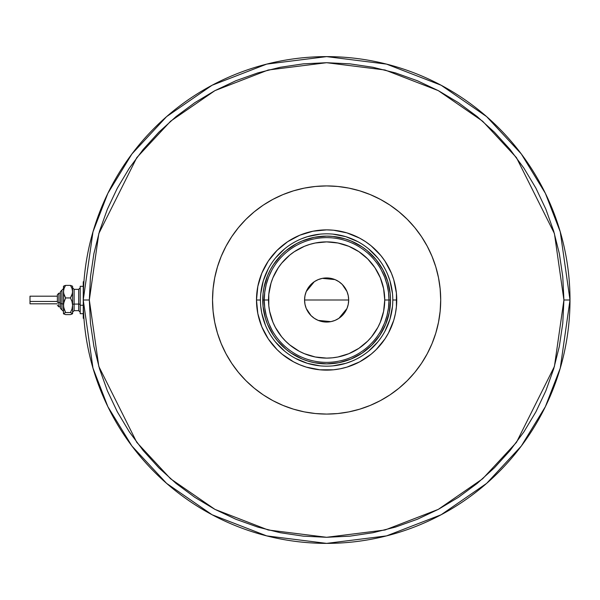 <?xml version="1.0" encoding="UTF-8"?>
<svg xmlns="http://www.w3.org/2000/svg" width="600" height="600" viewBox="0 0 600 600"><rect width="100%" height="100%" fill="white"/><g stroke="black" fill="none" stroke-linecap="round" stroke-linejoin="round"><path stroke-width="0.9" d="M392.79 300.045L392.79 300A66.172 66.172 0 0 0 326.618 233.827A66.172 66.172 0 0 0 260.452 300L256.493 300A70.125 70.125 0 0 1 326.618 229.875A70.125 70.125 0 0 1 396.743 300L392.79 300A66.172 66.172 0 0 1 326.618 366.173A66.172 66.172 0 0 1 260.452 300A66.172 66.172 0 0 1 326.618 233.827A66.172 66.172 0 0 1 392.79 300L392.79 299.955M326.618 414.082L315.435 413.535L304.365 411.893L293.505 409.17L282.96 405.397L272.843 400.612L263.235 394.86L254.243 388.185L245.947 380.67L238.433 372.375L231.765 363.382L226.005 353.782L221.22 343.657L217.447 333.12L214.725 322.26L213.083 311.183L212.535 300A114.083 114.083 0 0 1 326.618 185.917A114.083 114.083 0 0 1 440.707 300L440.153 311.183L438.51 322.26L435.795 333.12L432.022 343.657L427.23 353.782L421.478 363.382L414.81 372.375L407.287 380.67L398.993 388.185L390 394.86L380.4 400.612L370.275 405.397L359.737 409.17L348.877 411.893L337.8 413.535L326.618 414.082M326.618 185.917L337.8 186.465L348.877 188.108L359.737 190.83L370.275 194.603L380.4 199.388L390 205.14L398.993 211.815L407.287 219.33L414.81 227.625L421.478 236.618L427.23 246.218L432.022 256.343L435.795 266.88L438.51 277.74L440.153 288.817L440.707 300A114.083 114.083 0 0 1 326.618 414.082A114.083 114.083 0 0 1 212.535 300L213.083 288.817L214.725 277.74L217.447 266.88L221.22 256.343L226.005 246.218L231.765 236.618L238.433 227.625L245.947 219.33L254.243 211.815L263.235 205.14L272.843 199.388L282.96 194.603L293.505 190.83L304.365 188.108L315.435 186.465L326.618 185.917M260.452 299.955L260.452 300A66.172 66.172 0 0 0 326.618 366.173A66.172 66.172 0 0 0 392.79 300L396.743 300A70.125 70.125 0 0 1 326.618 370.125A70.125 70.125 0 0 1 256.493 300L257.843 286.32L261.832 273.165L268.312 261.038L277.035 250.417L287.663 241.695L299.782 235.215L312.938 231.225L326.618 229.875L333.495 230.212L346.972 232.897L359.678 238.155L365.58 241.695L371.108 245.79L380.827 255.517L384.923 261.038L391.403 273.165L393.728 279.645L396.405 293.13L396.405 306.87L395.393 313.68L393.728 320.355L388.463 333.053L384.923 338.962L376.207 349.582L371.108 354.21L359.678 361.845L346.972 367.103L340.298 368.775L333.495 369.788L319.748 369.788L306.263 367.103L299.782 364.785L293.565 361.845L282.135 354.21L277.035 349.582L268.312 338.962L261.832 326.835L257.843 313.68L256.493 300L260.452 300.045M260.767 306.487L261.72 312.907L265.485 325.32M275.468 341.978L284.64 351.15M295.418 358.35L307.41 363.322L320.138 365.85M333.105 365.85L345.825 363.322L351.945 361.132M368.595 351.15L377.767 341.978M384.967 331.207L389.94 319.207L392.467 306.487M392.467 293.513L389.94 280.793L387.75 274.68M377.767 258.022L368.595 248.85M357.825 241.65L345.825 236.678L333.105 234.15M320.138 234.15L307.41 236.678L301.298 238.868M284.64 248.85L275.468 258.022M268.267 268.793L263.303 280.793L260.767 293.513M390.51 300L389.28 312.465L385.643 324.45L379.74 335.498L371.798 345.173L362.115 353.123L351.067 359.025L339.082 362.663L326.618 363.885L314.153 362.663L308.077 361.14L302.168 359.025L291.127 353.123L286.087 349.388L277.237 340.53L273.502 335.498L267.593 324.45L265.485 318.548L263.04 306.263L263.04 293.737L263.962 287.535L267.593 275.55L270.278 269.88L273.502 264.502L281.445 254.827L286.087 250.612L296.505 243.66L302.168 240.975L314.153 237.337L326.618 236.115L332.88 236.423L345.165 238.86L351.067 240.975L362.115 246.877L367.147 250.612L376.005 259.47L382.965 269.88L387.757 281.452L390.202 293.737L390.51 300L384.728 300A58.11 58.11 0 0 1 326.618 358.11A58.11 58.11 0 0 1 268.515 300L264.255 300A62.363 62.363 0 0 0 326.618 362.362A62.363 62.363 0 0 0 388.987 300A62.363 62.363 0 0 1 326.618 362.362A62.363 62.363 0 0 1 264.255 300L262.733 300A63.885 63.885 0 0 0 326.618 363.885A63.885 63.885 0 0 0 390.51 300A63.885 63.885 0 0 1 326.618 363.885A63.885 63.885 0 0 1 262.733 300A63.885 63.885 0 0 1 326.618 236.115A63.885 63.885 0 0 1 390.51 300A63.885 63.885 0 0 0 326.618 236.115A63.885 63.885 0 0 0 262.733 300L264.255 300A62.363 62.363 0 0 1 326.618 237.638A62.363 62.363 0 0 1 388.987 300L390.51 300M348.263 295.755L348.675 300L348.255 304.305L346.995 308.438L344.962 312.255L342.218 315.593L338.873 318.337L335.062 320.377L330.923 321.63L326.618 322.058L322.32 321.63L318.18 320.377L314.362 318.337L311.025 315.593L308.28 312.255L306.24 308.438L304.987 304.305L304.56 300A22.058 22.058 0 0 1 326.618 277.942A22.058 22.058 0 0 1 348.675 300L304.56 300L304.972 295.755M305.002 295.642L306.218 291.615M306.263 291.502L314.303 281.7M314.43 281.618L318.112 279.653M318.248 279.593L322.29 278.37M322.335 278.362L334.995 279.593M335.13 279.653L338.812 281.618M338.955 281.715L342.195 284.377M342.24 284.423L346.972 291.502M347.017 291.615L348.24 295.635M381.315 329.962L384.63 322.897L387.037 315.465L388.5 307.793L388.987 300L388.5 292.207L387.037 284.535L384.63 277.103L381.315 270.038M271.928 270.038L268.605 277.103L266.205 284.535L264.743 292.207L264.255 300L264.743 307.793L266.205 315.465L268.605 322.897L271.928 329.962M264.743 307.793L266.205 315.465L268.605 322.897M266.205 284.535L264.743 292.207M388.5 292.207L387.037 284.535L384.63 277.103M387.037 315.465L388.5 307.793M384.728 300L383.61 288.668L380.303 277.763L374.933 267.72L367.71 258.915L358.905 251.685L348.855 246.315L337.957 243.007L326.618 241.89L315.285 243.007L309.75 244.395L304.38 246.315L294.337 251.685L289.755 255.083L281.7 263.138L278.303 267.72L272.933 277.763L271.013 283.132L268.793 294.308L268.793 305.692L269.632 311.332L272.933 322.237L275.377 327.39L281.7 336.862L285.532 341.085L289.755 344.918L299.228 351.248L304.38 353.685L315.285 356.993L326.618 358.11L332.317 357.825L337.957 356.993L348.855 353.685L358.905 348.315L367.71 341.085L371.535 336.862L377.865 327.39L380.303 322.237L383.61 311.332L384.728 300L388.987 300A62.363 62.363 0 0 0 326.618 237.638A62.363 62.363 0 0 0 264.255 300L268.515 300A58.11 58.11 0 0 1 326.618 241.89A58.11 58.11 0 0 1 384.728 300M304.972 304.245L304.56 300L304.987 295.695L306.24 291.562L308.28 287.745L311.025 284.407L314.362 281.663L318.18 279.623L322.32 278.37L326.618 277.942L330.923 278.37L335.062 279.623L338.873 281.663L342.218 284.407L344.962 287.745L346.995 291.562L348.255 295.695L348.675 300L348.263 304.245M326.618 300L348.675 300A22.058 22.058 0 0 1 326.618 322.058A22.058 22.058 0 0 1 304.56 300L326.618 300M348.24 304.358L347.017 308.385M346.972 308.498L338.94 318.3M338.812 318.382L335.13 320.347M334.995 320.407L330.945 321.63M330.9 321.638L318.248 320.407M318.112 320.347L314.43 318.382M314.288 318.285L311.048 315.623M311.002 315.577L306.263 308.498M306.218 308.385L305.002 304.365M83.242 300L92.977 368.145L107.85 406.65L131.917 446.025L166.59 483.368L212.085 514.748L266.707 535.89L326.618 543.382L386.528 535.89L441.15 514.748L486.653 483.368L521.325 446.025L545.385 406.65L560.265 368.145L570 300L563.918 300L554.423 366.442L516.457 442.38L482.647 478.785L438.285 509.377L385.028 529.995L326.618 537.293L268.207 529.995L214.95 509.377L170.587 478.785L136.785 442.38L98.812 366.442L89.325 300L83.242 300A243.382 243.382 0 0 1 326.618 56.617A243.382 243.382 0 0 1 570 300A243.382 243.382 0 0 1 326.618 543.382A243.382 243.382 0 0 1 83.242 300L89.325 300L90.465 323.257L93.885 346.298L99.54 368.88L107.385 390.81L117.345 411.862L129.315 431.835L143.19 450.54L158.828 467.79L176.078 483.435L194.782 497.303L214.763 509.272L235.808 519.232L257.737 527.077L280.327 532.732L303.36 536.153L326.618 537.293L349.882 536.153L372.915 532.732L395.505 527.077L417.428 519.232L438.48 509.272L458.452 497.303L477.158 483.435L494.415 467.79L510.053 450.54L523.928 431.835L535.898 411.862L545.85 390.81L553.695 368.88L559.357 346.298L562.77 323.257L563.918 300L562.77 276.743L559.357 253.702L553.695 231.12L545.85 209.19L535.898 188.137L523.928 168.165L510.053 149.46L494.415 132.21L477.158 116.565L458.452 102.698L438.48 90.727L417.428 80.767L395.505 72.922L372.915 67.267L349.882 63.847L326.618 62.707L303.36 63.847L280.327 67.267L257.737 72.922L235.808 80.767L214.763 90.727L194.782 102.698L176.078 116.565L158.828 132.21L143.19 149.46L129.315 168.165L117.345 188.137L107.385 209.19L99.54 231.12L93.885 253.702L90.465 276.743L89.325 300L98.812 233.558L136.785 157.62L170.587 121.215L214.95 90.623L268.207 70.005L326.618 62.707L385.028 70.005L438.285 90.623L482.647 121.215L516.457 157.62L554.423 233.558L563.918 300L570 300L560.265 231.855L545.385 193.35L521.325 153.975L486.653 116.632L441.15 85.252L386.528 64.11L326.618 56.617L266.707 64.11L212.085 85.252L166.59 116.632L131.917 153.975L107.85 193.35L92.977 231.855L83.242 300L83.242 318.255L83.242 281.745L83.242 300M71.722 314.22L72.593 313.575L72.593 291.668L72 294.892L70.47 297.945L72 301.493L72.593 305.243L72 309L70.47 312.548L72.593 313.575L72.593 305.243L72 309L70.47 312.548L72.593 313.688L70.47 314.603L65.58 314.603L63.465 313.688L63.465 291.668L64.058 288.45L65.58 285.397L70.47 285.397L72.442 286.163L70.47 285.397L71.992 288.428L72.593 291.668L72.593 286.778M70.47 314.603L65.58 314.603L63.465 313.575L65.58 312.548L64.058 309L63.465 305.243L63.465 313.575L65.58 312.548L63.615 307.147L63.623 303.337L65.58 297.945L63.623 293.317L63.465 286.778M64.335 285.78L63.465 286.425M72.593 286.312L72.442 293.295L70.47 297.945L72 301.493L72.593 305.243L72.593 291.668L71.992 288.428L70.47 285.397L65.58 285.397L63.623 286.155M58.905 306.825L58.905 302.625A1.522 0.585 180 0 1 57.383 302.04L57.383 294.675L57.383 302.04A1.522 0.585 0 0 0 58.905 302.625L58.905 306.847L57.383 305.325L58.905 306.847L60.42 306.847M60.42 308.362L61.943 309.885L60.42 308.362L60.42 303.202A1.522 0.585 0 0 0 61.943 303.788L61.943 309.855L61.943 303.788A1.522 0.585 180 0 1 63.465 304.373A1.522 0.585 0 0 0 61.943 303.788L61.943 290.145L61.943 303.788A1.522 0.585 180 0 1 60.42 303.202L60.42 308.34M30 303.728L30 296.197L30 301.455L57.383 301.455L30 301.455L30 303.803L57.383 303.803M60.42 302.625L58.905 302.625L60.42 302.625M74.115 289.388L74.115 310.65L78.675 310.65L78.675 304.08A1.522 0.585 180 0 1 80.198 304.665A1.522 0.585 0 0 0 78.675 304.08L78.675 289.388M78.675 310.612L78.675 289.35L74.115 289.35L74.115 304.08A1.522 0.585 0 0 0 72.593 304.665A1.522 0.585 180 0 1 74.115 304.08L78.675 304.08L74.115 304.08L74.115 310.612M83.242 305.243L80.198 305.243L80.198 313.688L80.198 305.243L83.242 305.243M80.198 286.312L80.198 305.243L80.198 286.312L83.242 286.312L80.198 286.312M72.593 305.243L72.593 308.332M63.623 313.845L64.058 314.108L63.615 313.305M63.585 286.192L63.465 305.243L64.058 301.485L65.58 297.945L64.058 294.915L63.465 291.668L64.058 288.45L65.58 285.397L64.058 285.892L65.58 285.397M70.47 297.945L65.58 297.945L70.47 297.945M70.47 312.548L65.58 312.548L70.47 312.548M60.42 291.66L60.42 303.202L60.42 291.638L63.465 288.593M58.905 293.153L57.383 294.675L58.905 293.153L60.42 293.153L58.905 293.153L58.905 302.625L58.905 293.175M30 297.885L30 298.545M78.675 289.35L80.198 287.827M74.115 289.35L72.593 287.827M83.242 313.688L80.198 313.688M83.925 318.255L83.242 318.255M74.115 310.65L72.593 312.173M78.675 310.65L80.198 312.173M57.383 296.197L30 296.197M61.943 290.115L60.42 291.638M61.943 309.885L63.465 311.407"/></g></svg>
